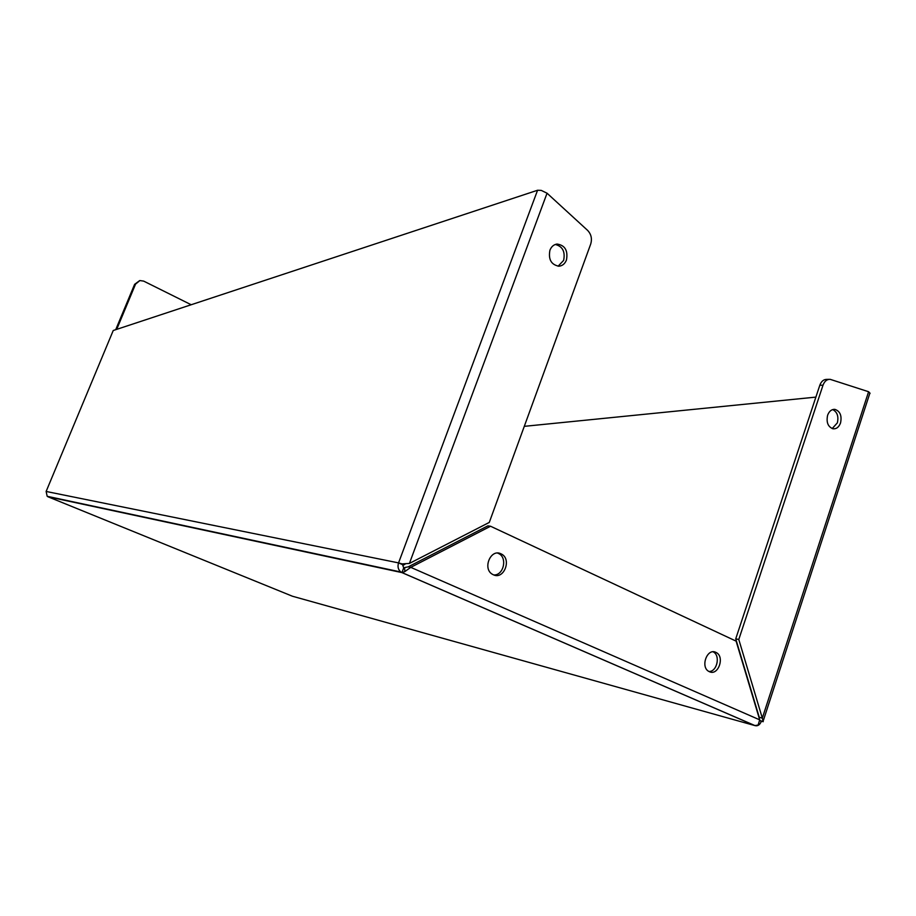 <?xml version="1.0" encoding="UTF-8"?>
<svg xmlns="http://www.w3.org/2000/svg" width="916" height="916" viewBox="0 0 916 916"><rect width="100%" height="100%" fill="white"/><g stroke="black" fill="none" stroke-linecap="round" stroke-linejoin="round"><path stroke-width="1.37" d="M708.984 671.497C700.064 667.249 707.083 647.749 715.843 652.352L716.06 652.467C725.106 656.497 718.293 676.214 709.396 671.691L708.984 671.497C717.182 671.772 720.674 655.215 713.106 651.814M500.938 553.802L501.361 554.008C512.033 559.046 503.96 580.103 493.358 574.767L492.59 574.378C482.194 568.973 490.587 548.398 500.938 553.802M493.758 574.939C503.582 575.649 507.693 557.695 498.67 553.55L497.617 553.081M549.932 250.205C551.409 246.553 553.814 244.503 557.146 244.057C565.046 245.293 568.149 250.618 566.454 260.018C564.92 263.808 562.413 265.869 558.932 266.212C551.214 264.77 548.215 259.434 549.932 250.205M558.096 266.212L563.626 260.407C565.378 251.694 562.607 246.37 555.302 244.469M840.545 422.929C842.01 415.761 840.144 411.25 834.957 409.383C831.625 409.177 829.186 411.135 827.617 415.246C826.152 422.345 827.961 426.867 833.068 428.803C836.468 429.066 838.953 427.108 840.545 422.929M832.186 428.574L837.35 422.86C838.793 416.391 837.247 411.96 832.69 409.567M292.788 596.327L754.864 725.575L758.093 725.071L759.707 719.85L736.109 641.131L490.552 526.242L410.757 567.359L404.78 571.618L402.113 572.637L400.887 572.019C398.174 569.741 397.395 566.706 398.54 562.893L402.559 564.645L403.693 567.909L401.941 572.603L47.884 496.735L292.444 596.236M537.577 190.253L398.552 562.893L402.078 563.901L409.395 563.443L489.281 522.418L590.683 244.137C592.263 238.801 591.232 234.221 587.614 230.385L547.058 193.219L541.264 190.402L537.577 190.253L113.241 330.504L46.132 491.457L47.174 496.289L400.887 572.019M759.673 720.583L761.345 721.316C759.856 724.945 757.692 726.365 754.864 725.575L401.941 572.603M139.667 280.605L134.618 284.326L115.714 329.68M191.181 304.742L143.663 281.109L139.885 280.559L135.545 284.132L116.71 329.359M759.707 719.85L410.757 567.359L408.25 566.844L404.643 567.577L404.78 571.618M403.693 567.909L404.643 567.577M402.559 564.645L403.738 564.989L402.078 563.901M490.552 526.242L487.885 525.864L408.25 566.844M759.685 720.388L763.234 721.682L761.345 721.316M870.086 393.296L868.597 391.727L762.318 718.133L763.234 721.682M815.881 397.109L524.284 426.341M405.857 563.615L403.738 564.989M759.353 718.659L759.25 717.297L762.318 718.133L738.788 639.482L823.003 385.201C824.526 381.193 826.919 379.235 830.182 379.339L868.597 391.727M738.788 639.482L735.731 638.841L759.25 717.297M828.946 379.35L826.988 379.384C823.724 379.281 821.343 381.228 819.82 385.235L735.731 638.841M398.54 562.893L46.132 491.457M134.618 284.326L135.545 284.132M409.395 563.443L547.058 193.219M819.82 385.235L823.003 385.201M713.186 651.814L716.06 652.467M498.67 553.55L501.361 554.008M556.23 244.194L557.146 244.057M833.629 409.372L834.957 409.383M755.07 725.621L402.113 572.637M869.753 393.536L763.44 720.239"/></g></svg>
